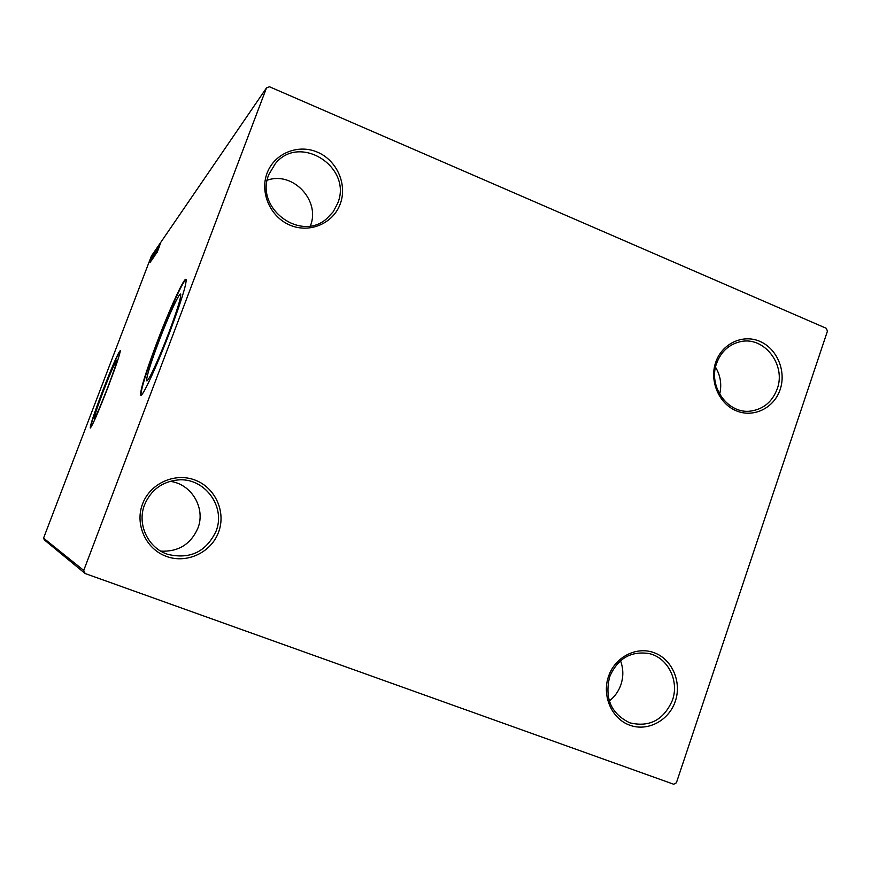 <?xml version="1.0" encoding="UTF-8"?>
<svg xmlns="http://www.w3.org/2000/svg" width="871" height="871" viewBox="0 0 871 871"><rect width="100%" height="100%" fill="white"/><g stroke="black" fill="none" stroke-linecap="round" stroke-linejoin="round"><path stroke-width="1.31" d="M608.491 676.473C601.709 695.896 611.758 718.825 629.777 725.205C647.697 731.88 668.993 720.546 675.33 701.22C681.939 681.982 672.162 659.347 654.317 652.782C636.57 645.923 615.013 656.952 608.491 676.473M672.445 700.208C663.724 720.012 649.516 727.546 629.809 722.821C611.202 713.817 604.474 698.531 609.613 676.952C617.539 658.585 630.68 650.789 649.037 653.555C667.85 657.594 679.456 680.839 672.445 700.208M620.511 660.73C623.429 668.59 623.56 676.571 620.925 684.671C618.595 691.334 614.719 696.746 609.286 700.926M715.701 362.336C709.201 380.954 718.923 403.752 736.289 410.807C753.567 418.134 774.069 408.074 780.155 389.533C786.502 371.079 777.03 348.574 759.828 341.356C742.713 333.854 721.961 343.62 715.701 362.336M777.215 388.88C772.359 401.705 763.573 409.098 750.835 411.058C728.014 414.52 707.785 386.474 716.626 363.327C721.025 351.623 728.918 344.415 740.285 341.704C763.943 335.89 786.371 364.742 777.215 388.88M267.103 173.1C259.558 192.676 270.456 217.206 290.174 225.219C309.793 233.526 333.179 223.466 340.234 203.956C347.583 184.565 336.979 160.373 317.469 152.175C298.056 143.682 274.365 153.405 267.103 173.1M337.6 203.476L333.234 211.74L326.875 218.523C300.495 242.508 254.408 207.919 268.867 174.483L275.247 163.748C299.646 132.925 353.093 167.439 337.6 203.476M142.528 503.993C134.635 524.473 145.936 549.155 166.448 556.427C186.851 564.005 211.207 552.53 218.577 532.137C226.253 511.865 215.279 487.531 194.984 480.052C174.799 472.267 150.128 483.394 142.528 503.993M216.03 531.266C206.155 551.822 190.118 559.53 167.907 554.392C148.07 548.207 136.747 524.255 144.553 504.81C150.857 490.101 161.897 481.826 177.684 479.975C204.304 477.101 226.199 506.574 216.03 531.266M169.987 481.347C191.5 483.775 205.948 508.25 197.848 528.283C190.705 544.299 178.348 551.92 160.808 551.147M168.778 332.809C177.009 310.74 180.994 297.904 180.733 294.311C179.949 291.012 168.43 316.031 158.696 341.824C150.324 364.187 146.328 377.143 146.698 380.681C147.591 383.392 158.87 359.092 168.778 332.809M107.764 387.345C113.796 371.384 116.779 362.423 116.725 360.474C115.157 361.977 110.671 372.265 103.268 391.362C97.236 407.345 94.242 416.338 94.286 418.363C95.821 416.904 100.307 406.561 107.764 387.345M108.276 386.528C116.311 365.21 120.307 353.245 120.231 350.654C118.14 352.668 112.152 366.419 102.277 391.906C94.21 413.257 90.203 425.288 90.257 427.999C92.293 426.05 98.292 412.233 108.276 386.528M120.274 350.795C117.52 354.835 111.619 368.575 102.549 392.004C94.885 412.255 90.867 424.231 90.475 427.944M170.161 331.013C181.124 301.606 186.448 284.49 186.133 279.667C185.12 275.127 169.671 308.737 156.715 343.076C145.49 373.028 140.144 390.36 140.667 395.075C141.864 398.58 156.878 366.234 170.161 331.013M186.067 279.526C183.367 279.918 169.072 311.589 157.107 343.239C146.001 372.897 140.645 390.219 141.048 395.184M826.274 328.302L269.455 86.752L266.472 87.949L83.736 570.429L85.173 573.532L673.719 784.248L676.386 782.811L827.45 331.122L826.274 328.302M85.173 573.532L44.377 539.933L43.55 538.136L83.736 570.429M149.572 261.725L151.565 256.324L149.572 261.725M152.349 255.214L149.583 262.182L152.349 255.214M150.313 261.137L152.926 254.31L150.302 261.148M154.559 251.991L151.042 261.071L154.657 252.024M156.323 249.422L152.621 258.861L156.323 249.422M157.727 247.375L153.84 257.13L157.727 247.375M159.578 244.675L155.474 254.789L159.611 244.686M159.556 246.112L157.074 252.492L159.556 246.112M266.472 87.949L151.369 256.085L43.55 538.136M156.595 253.178L160.536 243.281L156.595 253.178M158.489 246.166L154.722 255.954L158.511 246.166M155.528 252.601L153.231 258.088L155.528 252.601M154.004 254.8L151.728 260.244L154.004 254.8M150.291 262.215L154.069 252.699L150.291 262.215M152.349 255.497L151.99 256.346L152.349 255.497M151.761 256.346L151.412 257.185L151.761 256.346M150.825 257.707L150.476 258.545L150.825 257.707M158.544 247.941L157.455 250.924L158.544 247.941M154.798 253.679L156.649 249.291L154.798 253.679M154.221 254.833L152.98 257.914L154.145 254.789M154.537 253.951L155.887 250.478L154.581 253.973M153.285 255.867L155.114 251.512L153.285 255.867M151.598 259.928L154.363 252.688L151.598 259.928M152.175 257.163L151.119 260.048L152.175 257.163M150.052 259.983L151.249 257.13L150.052 259.983M267.234 180.221C292.841 170.912 320.757 200.657 310.392 225.872M715.537 367.214C720.557 375.662 721.928 384.666 719.653 394.247"/></g></svg>
